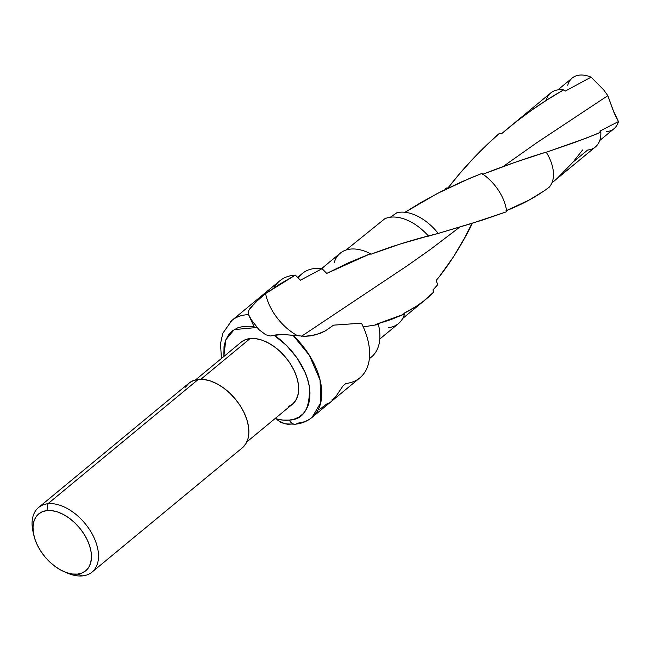 <?xml version="1.0" encoding="UTF-8"?>
<svg xmlns="http://www.w3.org/2000/svg" width="651" height="651" viewBox="0 0 651 651"><rect width="100%" height="100%" fill="white"/><g stroke="black" fill="none" stroke-linecap="round" stroke-linejoin="round"><path stroke-width="0.98" d="M333.581 325.158L361.46 323.165A62.903 38.45 50.4 0 1 345.836 383.504L343.093 385.774L335.509 397.004L331.896 399.958M363.234 326.875L378.41 324.532L363.234 326.875M377.181 324.784L375.684 324.467L404.491 314.034L403.848 313.351C415.322 307.801 425.323 300.672 433.835 291.949L432.956 289.964L437.667 284.796L436.235 280.369L439.254 276.765C450.321 262.727 460.884 245.915 470.925 226.336L471.983 223.366L465.148 237.005L453.503 256.779L439.254 276.765M459.826 227.053L430.474 249.39L407.453 265.632L301.535 336.258L407.453 265.632L430.474 249.39L459.826 227.053M390.388 217.206L396.866 212.747A42.445 25.942 50.4 0 1 438.221 233.424L482.765 219.997L506.649 211.721A38.385 23.46 -129.6 0 0 481.854 173.443A38.385 23.46 50.4 0 1 506.649 211.721L471.186 223.61L438.221 233.424A42.445 25.942 -129.6 0 0 396.866 212.747M405.02 212.283L437.415 193.461L469.697 178.358L481.854 173.443L461.453 181.922L440.971 191.638L420.823 202.575L405.02 212.283M482.57 174.338C504.802 165.696 526 158.283 546.165 152.114A36.749 22.46 50.4 0 1 549.118 187.268A36.749 22.46 -129.6 0 0 546.165 152.114L515.128 162.302L482.57 174.338M546.254 152.261L585.99 138.24L600.824 132.169L599.88 131.111L618.45 121.55L612.965 109.913L607.831 95.656L536.888 142.659L503.085 166.542L536.888 142.659L607.831 95.656L614.227 113.184L618.45 121.55A32.851 20.075 50.4 0 1 606.699 131.648M33.526 533.698A41.924 25.625 50.4 0 1 38.58 507.495A41.924 25.625 50.4 0 1 47.93 503.736L46.945 510.596A36.895 22.549 50.4 0 1 87.153 539.687A36.895 22.549 50.4 0 1 77.502 574.092L82.653 575.883A41.924 25.625 -129.6 0 0 93.614 536.782A41.924 25.625 -129.6 0 0 47.93 503.736A41.924 25.625 50.4 0 1 89.781 529.955A41.924 25.625 50.4 0 1 92.011 572.115A41.924 25.625 50.4 0 1 82.653 575.883A41.924 25.625 50.4 0 1 65.328 572.156A41.924 25.625 -129.6 0 0 67.02 572.945A41.924 25.625 -129.6 0 0 82.653 575.883L77.502 574.092A36.895 22.549 50.4 0 1 63.741 571.505A36.895 22.549 50.4 0 1 33.868 535.374A36.895 22.549 50.4 0 1 46.945 510.596L47.93 503.736L198.295 379.403L47.93 503.736A41.924 25.625 -129.6 0 0 33.071 531.891L33.868 535.374M92.011 572.115L242.375 447.782A41.924 25.625 -129.6 0 0 240.146 405.622A41.924 25.625 -129.6 0 0 198.295 379.403L193.103 380.689L188.774 383.309L185.486 387.158M246.835 441.923L292.445 404.206A40.248 24.6 -129.6 0 0 290.305 363.722A40.248 24.6 -129.6 0 0 250.13 338.553L200.89 379.273L250.13 338.553L245.15 339.789L241 342.304M312 417.437L320.691 402.871L320.072 380.021L309.274 355.145L292.95 335.273L282.819 334.492L274.177 335.363C287.197 343.223 305.661 364.446 309.266 386.23C310.372 408.275 303.748 419.561 289.378 420.107L283.112 420.123L276.415 418.894L278.254 420.709L285.211 423.874L295.383 424.208C301.722 423.541 307.256 421.287 312 417.437L359.873 377.857A62.903 38.45 -129.6 0 0 361.46 323.165L333.581 325.15L325.231 330.952L320.593 333.206L310.405 335.916L304.814 336.315L292.95 335.273A62.903 38.45 50.4 0 1 312 417.437A62.903 38.45 50.4 0 1 297.963 423.085A8.382 6.152 -96.1 0 1 295.294 424.216A8.382 6.152 -96.1 0 1 289.378 420.107A54.521 33.323 50.4 0 1 276.415 418.894L280.41 422.1L283.974 423.557L287.75 424.265L292.828 423.98M546.083 100.498A35.024 21.41 50.4 0 1 563.603 89.879C541.591 102.41 520.873 117.074 501.433 133.87L499.602 133.17C480.422 150.007 463.211 168.284 447.986 188.001L446.13 188.049L444.893 189.677L446.13 188.049L447.986 188.001L459.785 173.516L472.3 159.511L485.605 146.011L499.602 133.17L501.433 133.87L516.202 121.696L531.566 110.263L547.361 99.684L563.603 89.879L565.149 91.14L591.108 77.143L603.632 89.797L607.831 95.656L603.632 89.797L591.108 77.143A32.851 20.075 -129.6 0 0 579.496 75.117A32.851 20.075 50.4 0 1 591.108 77.143L565.149 91.14L563.603 89.879A35.024 21.41 -129.6 0 0 550.779 92.922L508.773 127.661M587.609 150.055L573.043 162.099L557.215 178.366L551.918 182.874L595.421 146.914A35.024 21.41 -129.6 0 0 600.824 132.169A35.024 21.41 50.4 0 1 587.609 150.055M273.941 287.872A62.903 38.45 50.4 0 1 295.351 275.113A62.903 38.45 -129.6 0 0 279.702 280.898L231.829 320.479A62.903 38.45 50.4 0 1 248.527 314.653L248.251 312.529L248.853 310.34L255.021 302.764L265.567 293.585L280.158 283.901L295.351 275.113L300.436 280.207L322.066 268.668A54.188 33.12 -129.6 0 0 302.438 273.404L297.548 277.456M254.11 326.769L248.519 314.653L251.481 319.942L259.082 329.756L257.186 327.477L250.139 326.224L243.572 326.346L237.696 327.852L232.667 330.684L228.647 334.76L225.751 339.977L224.05 346.161L223.83 356.496L225.807 339.814L234.254 329.585L257.186 327.477L251.481 319.942L248.527 314.653A62.903 38.45 -129.6 0 0 230.495 321.675M369.369 358.693L371.501 356.927A54.188 33.12 -129.6 0 0 378.41 324.532A54.188 33.12 50.4 0 1 369.394 358.449M567.753 85.216C569.495 79.259 573.409 75.89 579.496 75.117A32.851 20.075 -129.6 0 0 572.172 78.071L557.899 89.862M599.766 140.494L614.031 128.695A32.851 20.075 -129.6 0 0 618.45 121.55L599.88 131.111L600.824 132.169L594.566 134.83L574.8 142.398L545.977 152.358M544.342 190.743L549.118 187.268C536.733 196.537 522.346 204.39 505.941 210.818L529.027 200.117L544.342 190.743M438.505 277.676L436.235 280.369L437.667 284.796L432.956 289.964L433.835 291.949L423.646 301.079L416.127 306.442L403.848 313.351L404.491 314.034A45.676 27.92 50.4 0 1 388.256 327.697M334.199 262.76A45.676 27.92 50.4 0 1 370.443 253.719L370.81 254.289L399.983 244.101L428.382 235.947A44.414 27.147 -129.6 0 0 384.741 218.793A44.414 27.147 50.4 0 1 428.382 235.947L438.221 233.424L428.203 236.199A42.445 25.942 -129.6 0 0 428.049 236.036M384.741 218.793L346.055 250.017M298.239 278.148A54.188 33.12 50.4 0 1 322.066 268.668L326.745 273.42L348.448 262.809L370.443 253.719A45.676 27.92 -129.6 0 0 340.237 253.198L321.594 268.611M379.81 339.016L398.453 323.596A45.676 27.92 -129.6 0 0 404.491 314.034L390.812 319.649L375.684 324.467M333.581 325.15L325.231 330.952L315.645 334.874L304.814 336.315L282.819 334.492L275.951 334.899L270.311 336.014L265.771 334.785L259.082 329.756L265.771 334.785L270.311 336.014L274.177 335.363L286.521 345.437L297.084 358.026L304.888 371.998L307.524 379.102L309.233 386.067L309.974 392.748L309.73 398.973L308.501 404.613L306.32 409.536L303.244 413.629L299.33 416.803L294.675 418.975L289.378 420.107A8.382 6.152 83.9 0 0 295.294 424.216M276.415 418.894L275.731 418.023L276.415 418.894M288.45 406.59L292.608 404.076L295.766 400.373L297.816 395.621L298.671 390.014L298.296 383.764L296.718 377.1L293.992 370.289L290.216 363.584L285.545 357.253L280.15 351.532L274.242 346.649L268.049 342.784L261.808 340.082L255.762 338.658L250.13 338.553A40.248 24.6 -129.6 0 0 241.155 342.174L195.536 379.891M242.538 447.652L245.826 443.795L247.958 438.847L248.853 433.005L248.47 426.486L246.827 419.553L243.979 412.457L240.048 405.475L235.182 398.884L229.559 392.919L223.407 387.833L216.954 383.805L210.452 380.99L204.154 379.509L198.295 379.403A41.924 25.625 -129.6 0 0 188.945 383.17L38.58 507.495M46.945 510.596L52.104 510.693L57.646 511.995L63.367 514.469L69.047 518.017L74.458 522.501L79.406 527.741L83.686 533.543L87.153 539.687L89.651 545.929L91.099 552.04L91.433 557.769L90.652 562.912L88.772 567.265L85.875 570.658L82.075 572.961L77.502 574.092L72.342 574.003L66.801 572.693L61.08 570.219L55.4 566.671L49.989 562.195L45.041 556.947L40.761 551.145L37.302 545.001L34.796 538.759L33.347 532.656L33.014 526.919L33.795 521.777L35.675 517.423L38.572 514.03L42.38 511.727L46.945 510.596M582.604 149.958L573.043 162.099M428.203 236.199L428.382 235.947C409.691 240.715 390.494 246.827 370.81 254.289L370.443 253.719L326.745 273.42L322.066 268.668L300.436 280.207L295.351 275.113L265.567 293.585A43.707 26.715 -129.6 0 0 296.929 335.363M265.567 293.585L258.211 299.851L250.244 307.996L248.853 310.34L248.462 314.466M319.771 409.292L328.096 402.985M231.829 320.479L222.845 333.206L220.526 343.451L221.405 358.498M402.66 318.485L425.811 299.338M67.02 572.945L63.741 571.505"/></g></svg>
